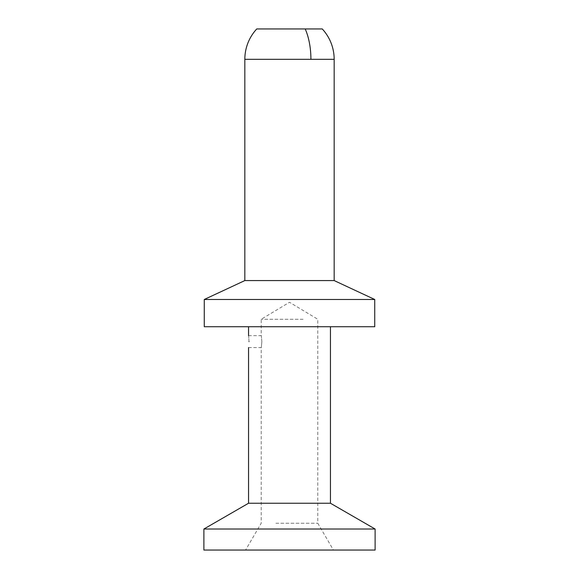<?xml version="1.0" encoding="UTF-8"?>
<svg xmlns="http://www.w3.org/2000/svg" width="579" height="579" viewBox="0 0 579 579"><rect width="100%" height="100%" fill="white"/><g stroke="black" fill="none" stroke-linecap="round" stroke-linejoin="round"><path stroke-width="0.43" stroke-dasharray="2.9 2.17" d="M322.257 28.95L256.743 28.95M334.163 280.569L244.837 280.569M204.264 299.488L374.736 299.488M374.736 326.722L204.264 326.722M309.128 326.722L248.557 326.722L309.128 326.722M330.443 503.238L248.557 503.238M203.888 529.025L375.112 529.025M375.112 550.05L203.888 550.05M275.937 523.25L317.791 523.25L275.937 523.25M268.446 550.05L333.424 550.05L268.446 550.05M303.063 319.275L261.209 319.275L303.063 319.275M261.846 341.61C261.158 333.924 261.158 333.924 261.846 341.61C261.158 333.924 261.158 333.924 261.846 341.61C261.158 349.296 261.158 349.296 261.846 341.61C261.158 349.296 261.158 349.296 261.846 341.61M248.992 341.61C248.521 333.924 248.521 333.924 248.992 341.61M334.163 59.319L244.837 59.319M248.557 335.654L261.209 335.654L261.209 319.275L289.5 302.281L317.791 319.275L317.791 523.25L333.424 550.05M248.557 347.566L261.209 347.566L261.209 523.25L245.576 550.05"/><path stroke-width="0.87" d="M305.205 28.95L322.257 28.95A44.663 44.663 0 0 1 334.163 59.319L310.916 59.319A44.663 21.416 -90 0 0 305.205 28.95L256.743 28.95A44.663 44.663 0 0 0 244.837 59.319L310.916 59.319M244.837 59.319L244.837 280.569L334.163 280.569L334.163 59.319M334.163 280.569L374.736 299.488L204.264 299.488L244.837 280.569M204.264 299.488L204.264 326.722L374.736 326.722L374.736 299.488M330.443 503.238L375.112 529.025L203.888 529.025L248.557 503.238L330.443 503.238L330.443 326.722M203.888 529.025L203.888 550.05L375.112 550.05L375.112 529.025M248.992 341.61C248.521 333.924 248.521 333.924 248.992 341.61C248.521 349.296 248.521 349.296 248.992 341.61C248.521 349.296 248.521 349.296 248.992 341.61M248.557 503.238L248.557 347.566M248.557 335.654L248.557 326.722"/></g></svg>
